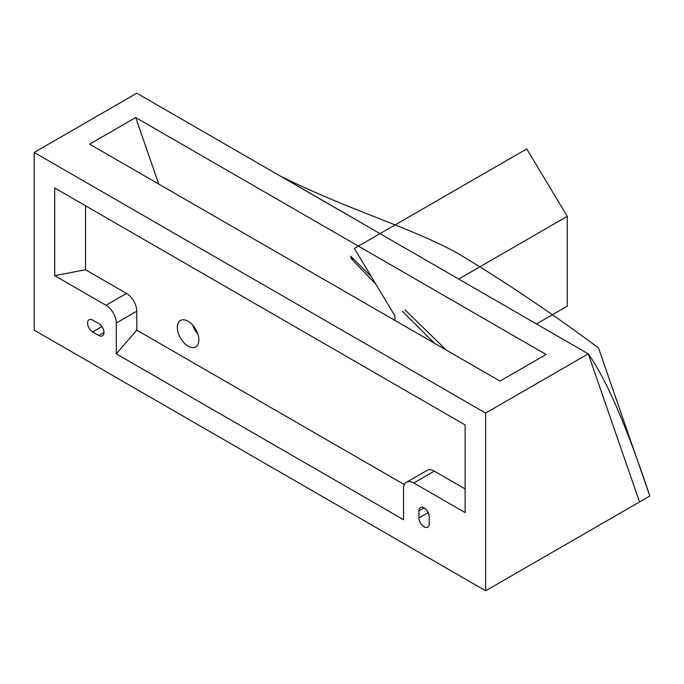 <?xml version="1.0" encoding="UTF-8"?>
<svg xmlns="http://www.w3.org/2000/svg" width="684" height="684" viewBox="0 0 684 684"><rect width="100%" height="100%" fill="white"/><g stroke="black" fill="none" stroke-linecap="round" stroke-linejoin="round"><path stroke-width="1.03" d="M34.2 152.447L34.2 330.158L485.64 590.788L649.8 496.011C633.145 445.848 610.504 384.904 588.24 353.842L136.8 93.212L34.2 152.447L485.64 413.085L588.24 353.842L136.8 93.212M546.089 354.483L500.004 381.091L89.604 144.153L135.688 117.545L546.089 354.483M158.731 184.064L135.688 117.545M375.884 284.228L351.354 258.826L350.781 256.252L371.361 276.704M405.09 309.98L446.344 350.114M434.502 343.282L402.56 311.442M192.743 325.165A15.236 8.798 -120 0 0 197.821 333.963M485.64 590.788L485.64 413.085M649.8 496.011L598.5 347.925C550.192 312.075 502.731 280.218 456.117 252.362C407.16 226.156 351.79 211.313 280.44 176.139L292.205 182.936M351.354 258.826L353.799 259.262M429.21 523.85L429.21 516.745A7.259 4.189 -120 0 0 426.046 509.443A7.259 4.189 -120 0 0 420.455 507.502A7.259 4.189 -120 0 0 418.95 510.82L418.95 517.933A7.259 4.189 -120 0 0 422.113 525.235A7.259 4.189 -120 0 0 427.705 527.176A7.259 4.189 -120 0 0 429.21 523.85M98.838 335.485A7.259 4.189 -120 0 0 102.463 335.844A7.259 4.189 -120 0 0 103.575 330.03A7.259 4.189 -120 0 0 98.838 323.635L92.682 320.086A7.259 4.189 -120 0 0 89.057 319.727A7.259 4.189 -120 0 0 87.945 325.541A7.259 4.189 -120 0 0 92.682 331.928L98.838 335.485L103.968 332.527M406.561 482.263L427.081 470.412A14.509 8.379 60 0 1 434.34 471.131L413.82 482.981A14.509 8.379 -120 0 0 406.561 482.263A14.509 8.379 -120 0 0 403.56 488.906L403.56 519.712L116.28 353.85L136.8 330.15L404.415 484.657M413.82 482.981L465.12 512.598L465.12 424.926L54.72 187.989L54.72 275.661L106.02 305.278A14.509 8.379 -120 0 1 116.28 323.045L116.28 353.85M54.72 275.661L85.5 269.735L126.54 293.427A14.509 8.379 60 0 1 136.8 311.194L136.8 330.15M85.5 269.735L85.5 205.756M434.34 471.131L465.12 488.906M177.327 327.491A15.236 8.798 -120 0 0 183.979 342.821A15.236 8.798 -120 0 0 195.718 346.899A15.236 8.798 -120 0 0 198.873 339.931A15.236 8.798 -120 0 0 192.221 324.592A15.236 8.798 -120 0 0 180.482 320.514A15.236 8.798 -120 0 0 177.327 327.491M639.54 501.936L588.24 353.842M394.907 320.42L394.907 315.863L354.363 248.437L526.731 148.915L567.275 216.349L567.275 306.167L536.461 323.951M458.682 279.046L567.275 216.349M418.95 517.933L428.184 512.598M418.95 510.82L424.08 507.861M92.682 331.928L101.916 326.601M136.8 311.194L116.28 323.045M126.54 293.427L106.02 305.278M378.748 232.893L286.989 179.832"/></g></svg>
